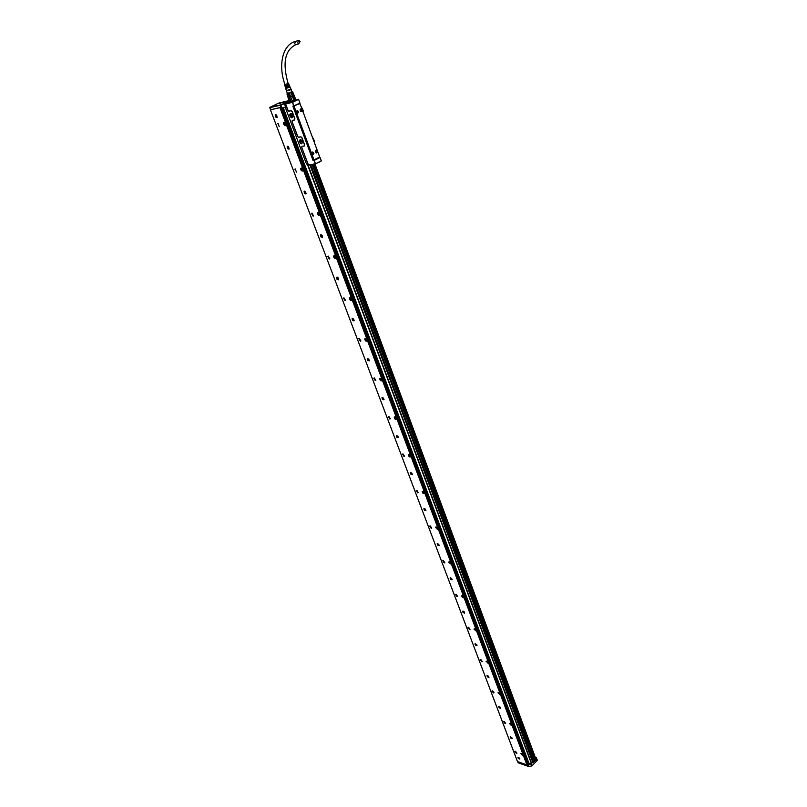 <?xml version="1.0" encoding="UTF-8"?>
<svg xmlns="http://www.w3.org/2000/svg" width="807" height="807" viewBox="0 0 807 807"><rect width="100%" height="100%" fill="white"/><g stroke="black" fill="none" stroke-linecap="round" stroke-linejoin="round"><path stroke-width="1.21" d="M307.992 165.001L308.234 164.457L307.548 165.062L306.085 163.004L285.688 108.4M308.103 164.497L301.717 147.388L301.949 146.36L304.259 145.946L304.491 144.917L301.808 137.704L300.88 136.887L301.808 137.704M300.92 136.766L298.61 137.2L297.652 136.514L298.57 137.331L300.88 136.887M297.652 136.514L292.033 121.474L292.255 120.414L294.565 119.93L294.797 118.871L292.063 111.548L291.135 110.73L292.063 111.548M291.176 110.599L288.866 111.104L287.907 110.418L288.825 111.235L291.135 110.73M287.907 110.418L285.708 104.537M285.991 108.108L284.72 104.597L285.244 104.133M301.768 143.817L302.474 142.113L300.204 139.621C299.034 140.811 299.367 142.183 301.193 143.747L301.768 143.817M292.063 117.812L292.759 116.067L290.47 113.545C289.31 114.796 289.652 116.198 291.488 117.751L292.063 117.812M314.256 160.411L320.036 157.496L321.287 160.865L315.507 163.791L314.175 160.381L315.194 163.902L307.437 165.011M308.234 164.457L301.717 147.388M304.491 144.917L304.36 145.996L302.05 146.42L301.838 147.338M304.622 144.867L301.929 137.664M297.783 136.474L292.033 121.474M294.797 118.871L294.666 119.991L292.366 120.475L292.164 121.423M294.918 118.831L292.195 111.497M288.028 110.377L285.829 104.486M292.356 102.398L284.7 104.133L292.447 102.075L293.677 105.959L292.87 106.141L313.106 160.613L313.802 160.26M301.253 139.974L299.851 140.075L301.283 143.555L302.514 142.577M292.114 117.62L292.8 116.571L291.589 113.928L290.631 113.636L290.137 113.999L292.114 117.62M315.194 163.902L318.16 162.6M313.923 160.472L313.106 160.613M301.283 139.994L302.514 142.546M301.354 150.354L292.205 125.902M321.287 160.865L318.543 162.479M315.376 164.063L307.77 165.294L531.369 763.432M315.507 163.791L307.477 165.052M295.907 113.434L295.301 111.86M313.973 159.887L319.693 157.002L300.002 103.619L294.283 105.707L294.101 106.353L313.973 159.887L313.247 160.008L310.705 153.31M298.661 99.533L299.972 103.074L298.62 99.332L292.679 102.277L293.677 105.959M293.98 105.798L299.972 103.074M298.62 99.332L292.447 102.075M289.269 102.065L285.92 103.427L289.269 102.065M289.985 102.166L296.209 100.118L289.995 102.207M301.889 140.68L302.353 141.639M292.195 114.624L292.659 115.643M302.978 111.689L303.382 110.882L301.314 106.736M312.531 137.583L314.68 141.528L312.642 137.452M314.68 141.528L314.276 142.314M321.357 160.986L320.046 157.385M314.407 141.669L314.256 142.274M303.382 110.882L301.193 106.867M303.099 111.013L302.958 111.638M311.331 154.843L295.342 111.8M289.219 102.62L287.958 103.094M293.405 106.02L295.312 111.931M313.247 160.008L314.316 160.2M298.56 112.193L297.612 110.62L296.371 111.739L297.319 113.313L298.56 112.193M313.903 153.612L313.015 152.089L311.764 153.219L312.642 154.732L313.903 153.612M300.547 111.265L301.021 111.578C302.292 111.447 302.544 110.66 301.798 109.197L301.314 108.884C300.053 109.016 299.79 109.813 300.547 111.265M315.84 152.634L316.273 152.927C317.534 152.805 317.797 152.019 317.06 150.566L316.637 150.284C315.366 150.405 315.103 151.191 315.84 152.634M297.087 110.599L298.449 112.223L297.722 113.353M312.521 152.059L313.782 153.633L313.025 154.783M301.425 111.618L301.677 109.227L300.799 108.874M316.637 152.967L316.949 150.596L316.142 150.263M300.698 111.406L301.314 111.537M315.951 152.735L316.536 152.886M296.986 113.131L297.208 113.242C298.388 113.121 298.63 112.385 297.934 111.033L296.522 111.104M312.319 154.54L312.541 154.662C313.721 154.551 313.973 153.814 313.287 152.473L311.946 152.523M300.88 111.517L300.92 111.507C302.09 111.386 302.332 110.65 301.636 109.298L300.234 109.369M316.162 152.846C317.343 152.735 317.585 152.009 316.899 150.667L315.577 150.717M297.147 111.659L297.642 112.576M312.511 153.098L313.005 153.996M300.85 109.923L301.354 110.841M316.132 151.292L316.626 152.19M286.767 103.256L289.39 102.116L286.757 103.296M286.394 103.336L288.845 102.217L286.374 103.397M290.127 101.894L288.301 97.153L289.42 96.901L288.361 97.153L290.046 102.328L295.786 100.219L295.725 99.392M293.829 94.984L293.234 95.428L293.849 95.024L295.594 99.786M295.1 99.886L293.93 100.663L295.1 99.886L293.516 95.609L292.467 96.083L294.051 100.361M292.467 96.083L290.56 96.527L292.295 95.862L293.93 100.663M290.631 96.79L292.467 101.228L290.954 101.48L292.225 101.067L290.631 96.79L289.37 97.203L290.954 101.48M287.11 93.935L288.109 97.122L287.11 93.935L288.22 93.673L289.42 96.901L290.56 96.527L289.37 93.299L291.105 92.634L292.295 95.862L293.234 95.428L292.043 92.21L292.659 91.806L295.745 99.453M287.988 97.465L289.774 101.753M288.109 97.122L289.552 101.702M294.01 95.115L295.745 99.422M286.929 93.925L288.109 97.092M292.608 91.746L293.849 95.004M291.973 91.756L287.413 93.441M292.043 92.21L291.105 92.634M289.37 93.299L288.22 93.673M291.176 89.577L292.023 91.897L290.167 92.815L287.463 93.572L286.606 91.272M290.944 89.012L291.256 89.436L289.31 90.434L286.414 90.737M289.652 86.571L290.964 89.032L286.414 90.687M289.219 85.532L286.192 87.267L289.148 85.381M288.775 84.493L285.849 86.198L288.714 84.352M288.099 83.464L284.982 84.614M285.224 86.188L284.619 84.866M285.557 87.257L285.063 86.339M285.9 88.316L285.396 87.408M290.026 86.884L286.525 88.346L289.592 86.41M289.35 85.855L286.192 87.267M288.513 84.634L285.849 86.198M286.011 85.613L288.664 85.048M288.119 83.525L285.002 84.664M289.784 86.874L286.525 88.346M297.591 42.66L298.943 40.4L300.073 41.611L298.731 43.871L297.591 42.66M522.855 755.059L521.544 753.385M522.906 755.251L522.321 755.15M521.14 753.93L521.05 753.324M520.818 753.607L522.896 755.281L520.818 753.607M270.436 109.813L279.948 107.674L526.91 764.885L517.479 761.576L270.436 109.813L271.031 109.54M287.574 148.68L287.171 146.551L288.684 146.914L289.088 149.043L287.574 148.68M305.631 191.794L306.035 193.811L304.511 193.438L304.108 191.41L305.631 191.794M322.104 235.402L322.507 237.329L320.964 236.935L320.561 235.008L322.104 235.402M338.113 277.79L338.516 279.625L336.953 279.212L336.559 277.386L338.113 277.79M353.678 319.007L354.071 320.752L352.508 320.329L352.114 318.583L353.678 319.007M368.829 359.105L369.213 360.769L367.639 360.336L367.256 358.671L368.829 359.105M383.567 398.133L383.95 399.717L382.367 399.263L381.983 397.669L383.567 398.133M397.912 436.123L398.295 437.636L396.701 437.162L396.328 435.649L397.912 436.123M411.883 473.114L412.266 474.566L410.662 474.072L410.289 472.62L411.883 473.114M425.501 509.156L425.874 510.549L424.27 510.034L423.897 508.642L425.501 509.156M438.766 544.281L439.129 545.613L437.525 545.088L437.162 543.747L438.766 544.281M451.698 578.518L452.061 579.799L450.447 579.255L450.094 577.973L451.698 578.518M464.307 611.908L464.661 613.138L463.057 612.574L462.704 611.343L464.307 611.908M476.614 644.48L476.957 645.671L475.353 645.075L475 643.895L476.614 644.48M488.618 676.266L488.961 677.406L487.347 676.791L487.004 675.651L488.618 676.266M500.33 707.285L500.673 708.385L499.059 707.759L498.716 706.66L500.33 707.285M511.769 737.568L512.102 738.627L510.498 737.981L510.155 736.922L511.769 737.568M275.601 117.025L275.187 114.816L276.69 115.169L277.104 117.378L275.601 117.025M518.225 758.429L517.892 757.39L519.506 758.055L519.839 759.084L518.225 758.429M278.022 123.451L279.242 126.679L278.022 123.451M295.221 168.935L296.411 172.073L295.221 168.935M311.936 213.119L313.53 215.873L313.086 216.165L311.502 213.411L311.936 213.119M328.177 256.061L329.76 258.734L329.306 259.027L327.723 256.354L328.177 256.061M343.974 297.813L345.537 300.406L345.063 300.698L343.5 298.106L343.974 297.813L343.5 298.106M359.337 338.426L360.89 340.937L360.396 341.23L358.843 338.708L359.337 338.426M374.287 377.938L375.83 380.39L375.316 380.662L373.772 378.221L374.287 377.938M388.833 416.402L390.366 418.783L389.842 419.055L388.308 416.674L388.833 416.402M402.996 453.857L404.519 456.177L403.974 456.439L402.461 454.119L402.996 453.857M416.795 490.333L418.308 492.593L417.754 492.855L416.251 490.585L416.795 490.333M430.242 525.882L431.735 528.091L431.17 528.333L429.687 526.124L430.242 525.882M443.356 560.522L444.828 562.691L444.253 562.923L442.781 560.754L443.356 560.522M456.126 594.305L457.599 596.423L457.014 596.645L455.552 594.527L456.126 594.305M468.595 627.261L470.047 629.329L469.452 629.541L467.999 627.463L468.595 627.261M480.76 659.41L482.203 661.437L481.597 661.629L480.155 659.601L480.76 659.41M492.623 690.782L494.055 692.769L493.44 692.951L492.018 690.953L492.623 690.782M504.214 721.408L505.626 723.365L505.011 723.526L503.598 721.569L504.214 721.408M515.522 751.317L516.934 753.234L516.309 753.385L514.896 751.468L515.522 751.317M285.809 124.419L285.648 125.146C284.669 125.71 283.943 125.065 283.479 123.219L283.63 122.482C284.609 121.928 285.335 122.573 285.809 124.419M300.688 168.925L300.829 168.26C301.808 167.715 302.534 168.35 302.998 170.166L302.857 170.822C301.879 171.377 301.152 170.741 300.688 168.925M317.403 213.32L317.534 212.725C318.513 212.18 319.239 212.806 319.703 214.591L319.572 215.197C318.594 215.731 317.867 215.106 317.403 213.32M333.644 256.465L333.765 255.93C334.744 255.395 335.47 256.011 335.934 257.776L335.813 258.311C334.834 258.835 334.118 258.22 333.644 256.465M349.431 298.408L349.542 297.924C350.52 297.41 351.247 298.015 351.711 299.74L351.6 300.224C350.631 300.739 349.905 300.133 349.431 298.408M364.794 339.192L364.895 338.758C365.864 338.254 366.59 338.859 367.054 340.564L366.953 340.998C365.985 341.492 365.258 340.897 364.794 339.192M379.734 378.876L379.825 378.483C380.793 377.999 381.519 378.594 381.983 380.268L381.893 380.662C380.924 381.146 380.198 380.551 379.734 378.876M394.27 417.501L394.361 417.148C395.329 416.684 396.045 417.269 396.509 418.914L396.429 419.267C395.46 419.731 394.744 419.146 394.27 417.501M408.433 455.098L408.503 454.795C409.472 454.341 410.188 454.926 410.652 456.54L410.581 456.853C409.613 457.307 408.897 456.722 408.433 455.098M422.222 491.725L422.293 491.443C423.251 491.009 423.968 491.594 424.432 493.188L424.361 493.46C423.403 493.894 422.686 493.319 422.222 491.725M435.659 527.405L437.787 529.13L435.659 527.405M448.753 562.176L450.871 563.901L448.753 562.176M461.513 596.08L463.632 597.795L461.513 596.08M473.961 629.147L476.069 630.852L473.961 629.147M486.107 661.397L488.205 663.102L486.107 661.397M497.959 692.88L500.047 694.565L497.959 692.88M509.53 723.607L511.608 725.291L509.53 723.607M279.948 107.674L280.806 107.412M289.501 101.561L280.755 105.162L269.82 107.644L271.112 109.621L280.796 107.392M287.504 146.279L287.746 148.589L288.926 149.224M304.421 191.158L304.673 193.347L305.893 193.993M320.863 234.756L321.125 236.844L322.366 237.49M336.842 277.134L337.114 279.121L338.385 279.777M352.387 318.351L352.669 320.238L353.96 320.893M367.508 358.439L367.79 360.235L369.122 360.9M382.215 397.447L382.518 399.162L383.86 399.838M396.55 435.427L396.852 437.061L398.214 437.747M410.501 472.418L410.803 473.971L412.195 474.667M424.099 508.44L424.411 509.933L425.814 510.639M437.344 543.555L437.666 544.977L439.079 545.693M450.266 577.782L450.588 579.144L452.021 579.87M462.865 611.161L463.188 612.463L464.63 613.209M475.162 643.724L475.474 644.964L476.937 645.721M487.156 675.489L487.468 676.68L488.941 677.446M498.857 706.498L499.18 707.638L500.653 708.415M510.155 736.922L512.092 738.657M275.54 114.544L275.782 116.944L276.932 117.57M518.023 757.248L518.346 758.308L519.829 759.115M284.003 123.975L284.074 122.19M285.527 125.297L284.114 124.217M302.746 170.963L301.384 170.025M301.182 169.621L301.243 167.967M319.481 215.318L318.16 214.511M317.877 213.976L317.928 212.433M335.732 258.432L334.471 257.726M334.108 257.09L334.138 255.637M351.529 300.335L350.319 299.72M349.885 298.993L349.905 297.642M366.892 341.089L365.742 340.564M365.228 339.757L365.228 338.486M381.842 380.743L380.743 380.289M380.158 379.411L380.147 378.221M396.388 419.337L395.339 418.944M394.684 418.006L394.663 416.896M410.551 456.913L409.553 456.57M408.826 455.582L408.796 454.543M424.341 493.511L423.393 493.218M422.606 492.189L422.565 491.201M437.767 529.17L436.88 528.918M436.032 527.849L435.982 526.931M450.861 563.922L450.024 563.7M449.116 562.6L449.055 561.733M463.622 597.805L462.794 597.594M461.886 596.534L461.564 595.889M476.069 630.852L475.323 630.691M474.314 629.531L474.244 628.764M488.215 663.092L487.509 662.951M486.45 661.77L486.147 661.256M500.058 694.555L499.392 694.423M498.292 693.233L498.212 692.557M511.618 725.261L510.992 725.15M509.853 723.94L509.762 723.304M351.66 299.316L351.57 300.073L349.925 297.934L350.863 298.005M533.124 762.01L533.356 762.514L533.044 761.707L531.309 763.836L528.212 764.663L527.485 764.411L528.504 764.441L528.999 763.503M527.506 765.308L527.485 764.411M285.567 106.917L281.169 108.38L280.543 106.736L280.443 107.523M439.19 545.391L437.757 544.907L437.565 543.555M477.008 645.449L475.565 644.904L475.363 643.714M512.142 738.415L510.7 737.82L510.498 736.751M519.849 758.903L518.437 758.267L518.225 757.228M410.037 456.792L410.551 456.671M409.442 456.298L408.917 454.745M424.3 493.299L422.717 491.362L423.342 491.382M527.657 764.854L280.513 106.746M283.287 107.734L528.928 763.271L531.218 763.462L533.024 761.626M276.64 105.798L269.901 107.331L278.445 103.205L289.118 100.542M287.958 146.319L287.837 148.488L289.178 148.831M304.864 191.178L304.774 193.246L306.125 193.609M321.297 234.766L321.216 236.744L322.588 237.107M337.265 277.134L337.205 279.03L338.597 279.404M352.79 318.341L352.76 320.147L354.152 320.54M367.891 358.419L367.881 360.154L369.293 360.558M382.599 397.427L382.609 399.082L384.021 399.495M396.913 435.397L396.943 436.98L398.365 437.414M410.844 472.377L410.904 473.901L412.327 474.345M424.432 508.41L424.502 509.863L425.925 510.327M450.568 577.741L450.679 579.083L452.112 579.577M463.157 611.121L463.279 612.402L464.711 612.927M487.418 675.449L487.559 676.629L489.002 677.184M499.119 706.458L499.271 707.588L500.713 708.163M276.004 114.604L275.873 116.823L277.194 117.176M535.061 758.57L535.838 757.702L535.364 757.511M310.796 164.799L533.094 762.04M535.202 757.067L536.393 757.511L536.534 758.439L535.606 760.033M535.636 760.043L314.226 164.235M313.641 164.325L535.303 760.577L534.345 761.566L312.107 164.578L534.345 761.566M534.274 761.253L534.95 760.557L534.254 761.193M274.894 105.616L276.206 105.253L274.894 105.616M283.025 103.225L286.404 101.964M280.876 103.155L279.555 103.528L280.876 103.155M289.299 101.016L288.17 101.561L289.199 101.299M288.876 147.742L288.24 147.116M288.714 147.822L288.714 148.367M288.412 148.216L288.624 147.449M305.813 192.56L305.177 191.935M305.651 192.651L305.631 193.155M305.339 193.014L305.56 192.288M322.195 236.148L321.63 235.493M321.791 236.542L322.023 235.856M338.254 278.455L337.629 277.83M337.79 278.859L338.022 278.203M337.437 277.941L337.477 278.576M353.537 319.875L353.184 318.997M353.335 320.006L353.587 319.39M368.769 359.771L368.315 359.044M368.466 360.033L368.718 359.458M383.658 398.648L383.043 398.022M397.821 436.698L397.387 435.972M397.942 436.476L397.78 437.001M397.528 436.92L397.659 436.375M397.447 436.123L397.226 436.637M411.953 473.548L411.348 472.922M411.893 473.416L411.57 474.092M411.489 473.85L411.59 473.316M425.551 509.55L424.956 508.935M438.615 544.745L438.211 544.019M438.342 544.907L438.393 544.372M451.537 578.952L451.133 578.226M451.264 579.103L451.305 578.558M464.328 612.2L463.743 611.585M476.614 644.743L476.039 644.117M488.608 676.488L488.033 675.873M500.31 707.477L499.614 707.033M499.856 707.678L499.493 707.164M511.739 737.739L511.043 737.285M276.902 116.047L276.256 115.421M276.74 116.117L276.74 116.702M276.438 116.531L276.65 115.734M519.476 758.207L518.669 757.874M532.701 761.707L531.642 763.331M536.534 758.439L537.109 759.488M535.636 760.234L314.165 164.245L535.656 760.164M533.548 762.393L310.594 164.82M310.534 164.83L533.397 762.433M535.303 760.577L313.267 164.386M308.092 165.223L531.601 763.351M284.548 123.481L284.8 124.006M284.75 124.096L285.325 124.167M301.929 169.177L302.161 169.773M318.654 213.613L318.866 214.178M283.63 103.256L286.142 101.652M283.277 103.346L283.005 102.822M283.529 102.721L286.011 101.601L283.489 102.852M283.156 102.812L285.597 101.692L283.126 102.933M284.659 103.952L289.531 101.642M314.175 160.381L320.026 157.436M298.429 99.322L296.623 99.735M296.542 99.755L295.675 99.927M294.101 106.353L293.375 106.514M296.815 44.415L295.695 44.728L294.565 43.528L295.907 41.268L297.823 40.723M522.422 754.948L521.463 753.698L522.422 754.948M522.442 754.979L521.443 753.657L522.442 754.979M527.082 764.804L280.16 107.593M528.212 764.663L528.978 766.63L518.094 762.766L517.67 761.637M289.4 101.299L280.846 104.839L281.905 108.219M280.554 107.513L527.455 764.945M350.944 300.154L351.559 299.982M318.856 215.096L319.572 214.894M302.111 170.711L302.877 170.499M517.62 761.626L518.044 762.635M528.353 764.663L528.978 766.63L518.235 762.817M270.728 108.945L270.93 109.47M269.77 107.644L270.506 109.601M282.057 108.168L280.846 104.839L277.043 105.707M285.769 124.096L285.658 124.843C284.468 125.135 283.903 124.399 283.963 122.634L283.872 122.866M284.881 125.024L285.769 124.833M284.75 122.392L283.973 122.583M302.958 169.803L302.837 170.549C301.657 170.781 301.102 170.055 301.172 168.37L301.072 168.633M302.302 168.492L301.172 168.37C301.092 170.075 301.677 170.812 302.897 170.57L302.998 170.317M301.909 168.149L301.182 168.32M319.663 214.208L319.532 214.955C318.341 215.126 317.797 214.41 317.887 212.796L317.776 213.078M317.867 212.796C317.807 214.44 318.382 215.166 319.582 214.965L319.703 214.692M318.573 212.594L317.897 212.745M334.764 255.769L334.007 256.273M335.127 258.23L335.934 257.816M350.51 297.753L349.794 298.247M365.813 338.577L365.137 339.071M366.328 340.927L366.993 340.715L365.289 338.748L366.156 338.799M381.923 379.815L381.782 380.5L380.077 378.786M381.287 380.601L381.983 380.349M395.198 416.957L394.603 417.441M394.673 417.179L396.509 418.813M409.31 454.583L408.756 455.067M423.05 491.241L422.545 491.705M423.846 493.4L424.432 493.027M436.022 527.173L437.848 528.706M450.407 563.831L450.921 563.488M486.439 661.256L488.235 662.708M499.674 694.484L498.766 692.628M511.255 725.2L510.286 723.365M281.29 108.35L527.566 764.33M527.667 764.31L281.421 108.32M282.016 108.178L528.262 764.511M528.514 764.431L282.339 108.067M283.207 107.755L529.12 763.815M314.932 164.114L535.505 758.116M535.566 758.055L314.982 164.103M531.43 763.765L532.156 765.762L537.24 760.365L532.146 765.692L529.069 766.579L532.035 765.782M531.309 763.836L532.055 765.823L529.069 766.579M536.494 758.54L537.2 760.446L532.146 765.682M535.888 759.972L535.677 759.377M285.708 124.863C284.488 125.166 283.903 124.419 283.963 122.614L285.143 122.765M317.887 212.796L318.957 212.897M335.883 257.362L335.752 258.089C334.562 258.22 334.027 257.504 334.138 255.97L335.137 256.051M367.003 340.12L366.862 340.816L365.218 338.809M380.228 378.453L381.035 378.493M396.449 418.46L396.308 419.115L394.764 417.098L395.511 417.128M408.826 454.815L410.47 456.732L408.927 454.724L409.613 454.745M437.787 528.414L436.718 527.072M450.861 563.215L449.751 561.864M463.611 597.13L462.461 595.788M476.049 630.217L474.859 628.865M488.185 662.486L486.954 661.135M537.099 759.407L537.21 760.487M535.152 760.618L313.439 164.356M285.375 124.581L284.125 122.946L285.375 124.581M302.564 170.297L301.334 168.683L302.564 170.297M319.259 214.702L318.049 213.109L319.259 214.702M335.49 257.847L334.29 256.283L335.49 257.847M351.257 299.79L350.087 298.247L351.257 299.79M366.6 340.584L365.44 339.051L366.6 340.584M396.055 418.883L394.916 417.401L396.055 418.883M410.188 456.49L409.078 455.017L410.188 456.49M423.968 493.117L422.858 491.665L423.968 493.117M437.384 528.797L436.294 527.364L437.384 528.797M450.457 563.568L449.388 562.156L450.457 563.568M463.208 597.473L462.149 596.07L463.208 597.473M487.771 662.789L486.732 661.417L487.771 662.789M499.614 694.262L498.585 692.91L499.614 694.262M511.164 724.979L510.155 723.647L511.164 724.979M532.862 761.647L310.322 164.86M532.771 761.727L310.17 164.89M310.13 164.89L532.741 761.747L310.11 164.9M532.559 761.747L309.918 164.931M531.531 763.382L308.002 165.243M307.84 165.264L531.409 763.422L307.83 165.264M313.066 164.416L534.829 760.598M284.155 122.997L285.335 124.54L284.155 122.997M301.364 168.734L302.524 170.257L301.364 168.734M318.079 213.149L319.229 214.662L318.079 213.149M334.32 256.323L335.45 257.806L334.32 256.323M350.107 298.287L351.227 299.75L350.107 298.287M365.46 339.091L366.57 340.544L365.46 339.091M394.946 417.441L396.015 418.853L394.946 417.441M409.099 455.057L410.158 456.459L409.099 455.057M422.888 491.705L423.937 493.077L422.888 491.705M436.315 527.395L437.354 528.756L436.315 527.395M449.408 562.186L450.427 563.538L449.408 562.186M462.169 596.111L463.178 597.442L462.169 596.111M486.762 661.458L487.741 662.759L486.762 661.458M498.605 692.951L499.583 694.232L498.605 692.951M510.175 723.687L511.134 724.948L510.175 723.687M300.618 139.702L299.851 140.075M290.923 113.626L290.137 113.999M314.246 160.179L313.52 160.3M285.718 88.488L286.394 90.717M288.502 83.424L288.916 84.362M289.118 84.826L289.37 85.391M289.572 85.855L289.814 86.42M294.777 41.611C282.147 45.464 278.122 66.134 285.032 84.755M298.731 43.871L295.695 44.728C284.831 50.226 282.319 63.188 288.139 83.595M521.13 753.496L522.684 755.181M277.628 123.733L278.244 123.441M294.807 169.228L295.392 168.925M311.502 213.411L312.047 213.119M327.723 256.354L328.227 256.061M527.042 764.784L280.14 107.593M271.061 109.621L270.799 108.935M335.924 257.998L334.098 255.99M351.701 299.911L349.875 297.975M450.931 563.589L449.106 561.975M463.682 597.483L461.866 595.899M476.12 630.539L474.304 628.976M380.147 378.523L381.822 380.511M422.596 491.463L424.24 493.349M498.282 692.739L499.856 694.474M509.842 723.486L511.406 725.19M534.375 761.495L312.138 164.567M533.124 761.919L310.513 164.83"/></g></svg>

